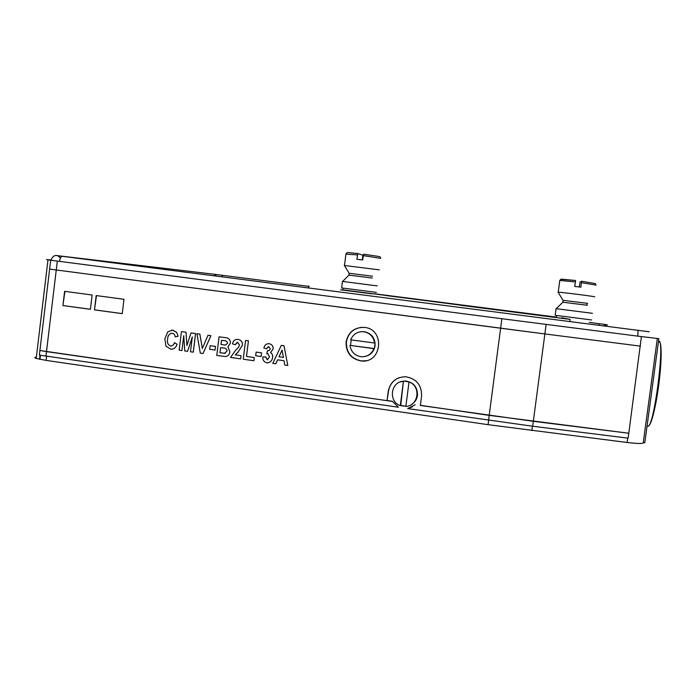 <?xml version="1.0" encoding="UTF-8"?>
<svg xmlns="http://www.w3.org/2000/svg" width="696" height="696" viewBox="0 0 696 696"><rect width="100%" height="100%" fill="white"/><g stroke="black" fill="none" stroke-linecap="round" stroke-linejoin="round"><path stroke-width="1.04" d="M62.91 305.553L90.419 309.311L92.142 295.017L64.615 291.328L62.91 305.553L64.911 291.363M346.095 341.936C345.903 352.811 351.089 359.171 361.642 361.024C382.217 363.138 385.132 329.121 364.504 327.416C354.473 327.172 348.331 332.018 346.095 341.936M657.328 338.491L643.269 442.595L644.792 442.804L658.86 338.647L641.408 336.577L628.784 433.243L533.327 421.306L420.367 405.455L421.576 396.094C421.706 384.862 416.269 378.406 405.272 376.736C395.885 377.223 390.212 382.095 388.246 391.343L387.046 400.661L39.898 350.506L49.625 269.082L56.254 269.978L49.625 269.082L50.678 260.217L51.356 260.287L47.98 259.817C45.901 259.512 46.014 259.486 48.337 259.73L50.999 259.991M641.79 336.647L501.868 318.716L500.624 328.216L56.254 269.978L544.872 333.941L500.624 328.216L489.201 415.373L420.384 405.307M94.465 309.859L122.244 313.652L123.984 299.297L96.187 295.565L94.465 309.859L96.466 295.6M361.824 327.303C353.255 328.434 348.104 333.306 346.39 341.901C346.208 352.759 351.384 359.119 361.92 360.972L366.166 360.667M399.313 377.632C393.197 380.129 389.586 384.662 388.49 391.239L387.046 400.661M640.511 346.138L544.872 333.941L640.511 346.138M90.419 309.276L63.214 305.561M122.244 313.618L94.743 309.859M403.436 381.199L400.296 405.629C388.116 401.566 390.656 381.712 403.436 381.199L400.748 405.385L405.881 406.22L400.296 405.629M409.004 381.991L405.855 406.429C418.661 405.986 421.245 386.01 409.004 381.991L403.889 381.034M349.949 345.373L373.856 348.635C371.49 354.107 367.358 356.822 361.485 356.77C354.925 355.804 351.08 352.011 349.949 345.373L374.387 348.557L375.1 342.971L374.57 343.041C373.517 336.664 369.863 332.879 363.616 331.705C357.466 331.4 353.15 334.097 350.654 339.796L374.57 343.041M374.387 348.557L373.856 348.635M351.193 339.874L350.532 345.294L351.193 339.874M575.392 281.941L559.784 280.436C560.619 279.305 561.489 278.905 562.42 279.235L575.54 280.488L574.8 286.413L580.847 287.161L581.569 281.236L580.029 282.141L579.324 286.97M581.569 281.236L595.411 283.603L595.68 284.855M591.583 319.951L555.173 315.288L556.043 308.702M592.47 313.313L556.052 308.65M587.337 305.266L562.899 302.221M587.589 303.369L563.09 300.324M594.662 296.861C596.985 296.714 562.986 292.363 558.227 292.198L558.14 292.39M362.425 259.947L362.807 255.197L357.848 253.518L356.9 259.26L362.642 259.973L363.59 254.223L366.505 254.614M376.397 292.381L341.632 287.926L342.449 281.48M377.223 285.899L342.449 281.419M372.316 278.052L349 275.129M372.551 276.208L349.175 273.276M379.276 269.83L344.416 265.507M464.232 305.448L546.56 316.123L464.215 305.57M460.395 305.109L523.209 313.296L460.378 305.248M385.375 295.469L416.434 299.454L385.375 295.469M374.213 293.738L556.374 317.115M561.542 317.776L570.163 319.394L342.771 289.832M424.351 300.315L395.92 296.679L424.351 300.315M511.525 311.416L453.792 304.056L511.525 311.416M371.934 293.834L340.588 289.823L371.934 293.834M374.204 293.834L393.466 296.279L374.213 293.79M308.998 285.865L308.737 287.979M570.163 319.394L569.876 321.561M171.634 333.245C169.041 334.045 167.71 335.977 167.658 339.048L167.658 339.048C166.831 342.441 167.814 344.764 170.581 346.034L171.225 346.06M170.581 346.034L170.842 346.06C172.747 345.834 173.948 344.694 174.444 342.65L177.089 344.242C176.253 347.095 174.47 348.757 171.747 349.235M171.668 330.104L172.886 330.174L176.758 332.444L178.072 336.281L175.183 336.864C175.027 334.906 174.07 333.715 172.277 333.28L172.034 333.254C169.171 333.793 167.701 335.724 167.632 339.048C166.857 342.441 167.84 344.764 170.607 346.034M178.046 336.281L175.157 336.864M176.758 332.444L178.072 336.281M174.444 342.65L177.062 344.242C176.088 347.452 174.044 349.122 170.92 349.244L166.005 346.26L164.839 338.9L167.788 331.827L172.451 330.13L176.784 332.444M181.926 350.575L179.15 350.184L181.439 331.6L186.023 332.236L186.893 345.503L191 332.923L195.585 333.549L193.288 352.167L190.478 351.776L192.314 336.89L187.581 351.367L184.762 350.975L183.753 335.698L181.926 350.575L183.761 335.829M187.581 351.367L192.305 337.003M191 332.923L195.559 333.549L193.262 352.167M186.023 332.236L186.919 345.442M181.439 331.6L186.049 332.236M196.951 333.741L199.848 334.141L202.327 348.522L208 335.263L210.931 335.663L203.023 353.542L200.309 353.159L196.951 333.741L199.874 334.141L202.345 348.478M210.905 335.663L202.997 353.542M208.017 335.263L210.931 335.663M215.055 350.062L209.687 349.305L210.14 345.668L215.525 346.417L215.073 350.053L215.525 346.417M210.14 345.668L215.508 346.417M221.485 340.335L220.971 344.468L225.521 345.042L227.557 343.241C227.114 341.257 225.721 340.379 223.364 340.596L221.485 340.335L220.997 344.468L225.521 345.042M216.761 355.482L219.075 336.794L225.121 337.63C228.636 337.769 230.402 339.587 230.437 343.084L227.923 346.808L229.837 351.732C229.55 354.255 228.271 355.865 225.991 356.543L216.761 355.482M220.58 347.626L219.953 352.724L224.477 353.307L227.044 351.175C226.87 348.948 225.574 347.887 223.172 347.983L220.58 347.626L219.971 352.715L225.313 353.307M219.075 336.794L225.147 337.63C228.653 337.769 230.428 339.587 230.454 343.084L227.949 346.799L229.863 351.732C229.576 354.255 228.297 355.856 226.017 356.543L225.991 356.543M253.857 360.711L243.243 359.214L245.584 340.448L248.429 340.84L246.488 356.439L254.275 357.535L253.875 360.702L254.275 357.535L246.471 356.448L248.429 340.84L245.601 340.448M237.736 339.378L238.171 339.43C241.19 340.1 242.582 342.058 242.347 345.312L238.041 352.08L235.283 354.873L241.077 355.682L240.677 358.849L230.559 357.422L235.822 349.957L238.554 347.295L239.502 345.103L237.754 342.345L235.265 344.72L232.49 343.841C233.09 340.857 234.83 339.37 237.719 339.378L238.197 339.43C241.208 340.1 242.6 342.058 242.365 345.312L238.058 352.08L235.309 354.873L241.077 355.682M237.205 342.319L235.265 344.72M241.051 355.682L240.659 358.849M261.113 356.509L255.676 355.752L256.137 352.089L261.592 352.846L261.13 356.509L261.592 352.846M256.137 352.089L261.574 352.846M268.317 346.625L266.438 348.8L263.871 347.948C264.524 345.19 266.176 343.772 268.821 343.676L269.195 343.711C271.927 344.337 273.241 346.112 273.145 349.027L270.526 352.576C272.232 353.707 272.919 355.334 272.571 357.466C272.127 360.667 270.387 362.459 267.36 362.834L266.899 362.79C264.036 362.042 262.653 360.102 262.74 356.987L265.663 356.891L267.629 359.849M272.571 357.466L272.597 357.466C272.232 360.284 270.753 362.059 268.151 362.79M270.526 352.576L270.553 352.576C272.249 353.707 272.936 355.334 272.597 357.466M273.145 349.027L270.553 352.576M269.195 343.711L269.213 343.711C271.945 344.337 273.267 346.112 273.171 349.027M268.056 343.676L269.213 343.711M262.74 356.987L265.646 356.9L267.29 359.858L269.5 356.961L267.995 353.742L266.751 353.846L267.464 350.688L269.395 350.375L270.274 348.8L268.656 346.625L266.42 348.8M267.481 350.68L268.412 350.714M266.751 353.846L267.264 353.751M387.289 400.548L392.361 401.279L398.416 407.238L39.35 355.099L39.898 350.506L46.493 351.602L56.254 269.978L57.316 261.087L50.678 260.217M392.126 401.392L46.493 351.602L45.945 356.204M392.361 401.279L398.416 407.238M488.557 420.288L489.201 415.373L628.784 433.243L628.123 438.158L532.675 426.239L407.665 408.578L415.242 404.715M501.868 318.716L57.316 261.087M643.269 442.595C643.574 443.796 638.197 443.761 627.148 442.482L488.079 424.673L46.11 360.397L36.209 358.431C34.287 357.77 34.339 357.318 36.375 357.065M40.02 355.23L39.533 359.267M407.665 408.578L412.432 406.829M361.642 331.635L364.165 331.67C371.629 333.332 375.257 338.047 375.048 345.808C373.961 351.645 370.568 355.221 364.878 356.526M400.365 381.878L405.272 380.99C413.511 382.174 417.583 386.976 417.504 395.38C416.834 399.608 414.659 402.767 410.962 404.828M40.446 355.308L39.959 359.353M281.306 345.381L284.02 345.747L287.796 365.487L284.803 365.069L284.02 360.719L277.608 359.823L275.781 363.799L272.797 363.373L281.306 345.381L283.994 345.755L287.813 365.487M282.106 350.045L279.018 356.77L283.429 357.396L282.098 350.01L279 356.778L283.429 357.387M277.626 359.823L275.807 363.79M532.675 426.239L546.125 324.414M648.716 425.552C651.526 425.073 656.702 403.184 659.408 379.555C662.157 355.891 661.522 338.534 658.372 342.258M647.062 426.022L647.715 426.109C653.666 429.928 665.359 340.64 658.851 341.118L658.573 341.084M62.536 256.311L62.353 256.285C60.987 256.537 60.056 258.233 59.56 261.383M57.62 255.693L56.298 255.493M638.014 330.33L637.832 336.133M647.785 331.566L648.976 331.722M603.737 325.919L607.556 324.815M599.125 325.328L599.143 323.675M221.824 276.799L222.842 275.346M216.717 276.138L213.916 274.224M596.228 285.108L581.438 282.689M558.227 292.198L559.749 280.74M575.531 280.488L561.019 279.357M380.747 258.355L363.199 255.606M357.448 254.893L345.921 254.101M627.74 438.115L627.148 442.482L627.731 438.106M46.597 356.3L46.11 360.397M488.653 420.297L488.079 424.673M532.405 426.204L531.831 430.589M363.616 331.705L364.165 331.67M60.439 258.103C58.516 256.119 57.237 255.267 56.593 255.545L214.211 274.259L308.928 286.404M649.194 331.775L57.124 255.641C54.532 254.988 52.478 256.519 50.956 260.234M589.173 322.396L606.086 324.597L603.641 325.911M556.591 315.471L556.313 317.611M562.977 302.142L556.208 308.667M563.099 300.237L562.846 302.125M587.163 303.352L586.919 305.161M562.977 300.228L558.018 292.19M363.59 254.223C380.46 256.763 381.173 256.389 380.181 258.199M342.989 288.1L342.745 290.067M349.079 275.042L342.606 281.436M349.192 273.18L348.957 275.033M349.07 273.171L344.285 265.289M357.848 253.518C344.416 252.413 348.557 251.891 345.964 253.779L344.503 265.298M47.98 259.817L36.209 358.431"/></g></svg>
